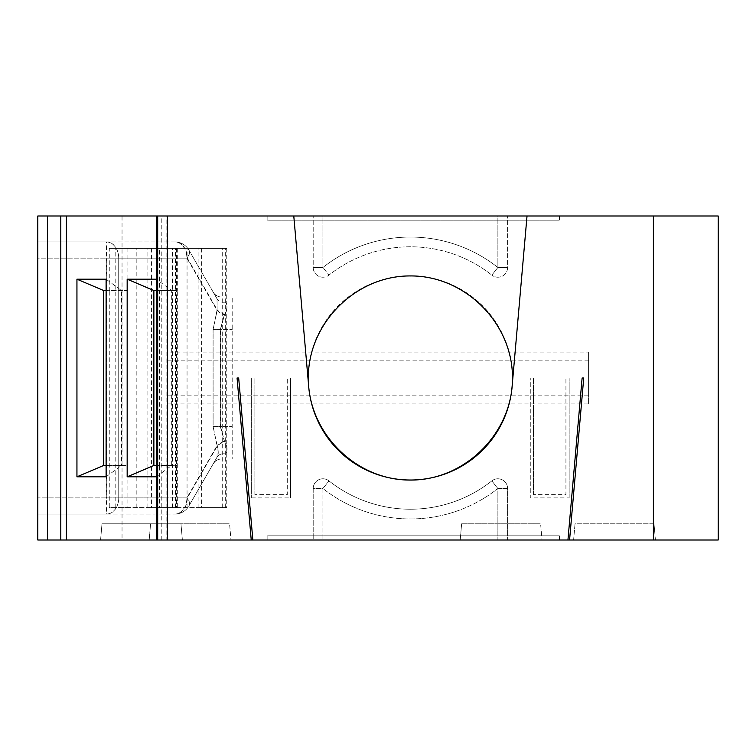 <?xml version="1.0" encoding="UTF-8"?>
<svg xmlns="http://www.w3.org/2000/svg" width="756" height="756" viewBox="0 0 756 756"><rect width="100%" height="100%" fill="white"/><g stroke="black" fill="none" stroke-linecap="round" stroke-linejoin="round"><path stroke-width="0.57" stroke-dasharray="3.78 2.83" d="M512.464 378A102.06 102.06 0 0 0 410.404 275.94A102.06 102.06 0 0 0 308.344 378A102.06 102.06 0 0 0 410.404 480.06A102.06 102.06 0 0 0 512.464 378L582.12 378L567.945 540.001L252.854 540.001L238.679 378L308.344 378M238.679 378L307.947 378L308.731 386.892C312.918 438.102 359.015 480.344 410.404 480.06C461.784 480.344 507.881 438.102 512.067 386.892L512.851 378L582.12 378M588.603 360.177L167.397 360.177L167.397 352.079L167.397 403.921L167.397 395.823L588.603 395.823L588.603 352.079L167.397 352.079M167.397 360.177L167.397 395.823M167.397 403.921L588.603 403.921L588.603 395.823M588.603 403.921L588.603 352.079M156.379 215.999L166.849 215.999L156.379 215.999M122.037 540.001L718.2 540.001L718.2 215.999L37.8 215.999L37.8 540.001L122.037 540.001L122.037 215.999M267.841 215.999L559.44 215.999L267.841 215.999L267.841 220.856L559.44 220.856L267.841 220.856L267.841 215.999M322.916 215.999L507.597 215.999L497.883 215.999L497.883 267.492L491.844 275.118A131.223 131.223 0 0 0 328.954 275.118A131.223 131.223 0 0 1 491.844 275.118A131.223 131.223 0 0 0 328.954 275.118L322.916 267.492L328.954 275.118A9.724 9.724 0 0 1 322.916 277.216A9.724 9.724 0 0 0 328.954 275.118A9.724 9.724 0 0 1 313.201 267.492L313.201 215.999L313.201 267.492A9.724 9.724 0 0 0 322.916 277.216A9.724 9.724 0 0 1 313.201 267.492L322.916 267.492A140.937 140.937 0 0 1 497.883 267.492L491.844 275.118A9.724 9.724 0 0 0 497.883 277.216A9.724 9.724 0 0 1 491.844 275.118A9.724 9.724 0 0 0 507.597 267.492L507.597 215.999L507.597 267.492A9.724 9.724 0 0 1 497.883 277.216A9.724 9.724 0 0 0 507.597 267.492L497.883 267.492L497.883 215.999L322.916 215.999L322.916 267.492L322.916 215.999M224.352 314.865L220.327 329.399L213.107 329.399L213.107 426.601L220.563 426.601L220.563 329.399L224.608 314.279C227.414 309.251 227.698 305.197 225.449 302.107L225.43 302.079C227.764 305.301 227.414 309.563 224.352 314.865A9.724 4.045 -155.7 0 1 217.133 310.508L213.107 329.399L217.123 309.743L187.318 258.117A16.197 12.474 -90 0 0 174.844 241.92A16.197 16.197 0 0 1 188.877 250.019A16.197 16.197 0 0 0 174.844 241.92L106.284 241.92L106.284 258.117L37.8 258.117L37.8 514.08L37.8 241.92L37.8 258.117L118.72 258.117L118.749 497.883L118.72 258.117A16.197 12.474 -90 0 0 106.284 241.92L37.8 241.92L106.681 241.92L106.681 497.883L186.883 497.883A16.197 7.862 30 0 1 188.877 505.981A16.197 16.197 0 0 1 174.844 514.08A16.197 16.197 0 0 0 188.877 505.981A16.197 8.363 30 0 0 187.318 497.883A16.197 12.474 90 0 1 174.844 514.08A16.197 12.039 90 0 0 186.883 497.883L217.133 445.492L213.107 426.601L217.123 446.257L217.029 457.219L188.877 505.981L217.01 457.248A9.724 7.815 -150 0 1 225.449 453.893L225.43 453.921C227.981 451.143 227.622 446.881 224.352 441.135L220.327 426.601L232.196 426.601L232.196 297.004L232.196 458.996L232.196 426.601L220.563 426.601L224.608 441.721C227.584 447.089 227.868 451.143 225.449 453.893M166.849 540.001L156.379 540.001L166.849 540.001L166.849 215.999M156.312 476.809L171.697 465.479L171.697 290.521L156.312 279.191M106.095 476.809L121.47 465.479L127.084 465.479L127.084 290.521L106.095 290.521M106.095 465.479L121.47 465.479L121.47 290.521L106.095 279.191M156.312 465.479L177.31 465.479L159.488 465.479L159.488 507.597L177.31 507.597L177.31 290.521L156.312 290.521M103.657 290.521L109.27 290.521L109.27 507.597L127.084 507.597L127.084 465.479L103.657 465.479M127.084 248.403L127.084 290.521L109.27 290.521L109.27 248.403L176.526 248.403L109.27 248.403M201.644 248.403L201.644 507.597L226.743 507.597L166.008 507.597L166.008 248.403L226.743 248.403L177.31 248.403L177.31 290.521L153.874 290.521M151.427 248.403L151.427 507.597L176.526 507.597L109.27 507.597M127.084 507.597L151.427 507.597M177.31 248.403L159.488 248.403L159.488 465.479L153.874 465.479M177.31 507.597L201.644 507.597M166.008 507.597L159.488 507.597M159.488 248.403L166.008 248.403M115.791 507.597L115.791 248.403M293.782 215.999L307.947 378M512.851 378L527.027 215.999M533.519 494.641L533.519 378L533.519 494.641L565.923 494.641L565.923 378L565.923 494.641M254.876 494.641L254.876 378L254.876 494.641L287.28 494.641L287.28 378L287.28 494.641M174.844 241.92L106.681 241.92A16.197 12.039 -90 0 1 118.72 258.117L186.883 258.117A16.197 7.862 -30 0 0 188.877 250.019L217.01 298.752L217.133 310.508L186.883 258.117A16.197 12.039 -90 0 0 174.844 241.92A16.197 16.197 0 0 1 188.877 250.019A16.197 8.363 -30 0 1 187.318 258.117L106.284 258.117L106.284 514.08L174.844 514.08L106.681 514.08A16.197 12.039 90 0 0 118.72 497.883L37.8 497.883L106.681 497.883L106.681 514.08L37.8 514.08L106.284 514.08A16.197 12.474 90 0 0 118.749 497.883L187.318 497.883L217.123 446.257A9.724 4.234 156.4 0 1 224.608 441.721M224.608 314.279A9.724 4.234 23.6 0 1 217.123 309.743L217.029 298.781L188.877 250.019M225.43 302.079A9.724 7.825 150 0 1 217.01 298.752L213.192 292.147A9.724 9.724 0 0 0 214.515 293.923A9.724 9.724 0 0 1 213.192 292.137A9.724 9.724 -30 0 0 221.612 297.004A9.724 9.724 0 0 1 214.515 293.923A9.724 9.724 0 0 0 221.612 297.004L232.196 297.004L221.612 297.004A9.724 9.724 -30 0 1 213.192 292.137L217.01 298.752L214.411 293.81M225.449 302.107A9.724 7.815 -30 0 1 217.029 298.781L214.496 293.904M559.44 215.999L559.44 220.856L559.44 215.999M460.215 540.001L461.632 523.804L460.215 540.001L542.024 540.001L540.606 523.804L542.024 540.001L460.215 540.001M461.632 523.804L540.606 523.804L461.632 523.804M149.178 540.001L150.595 523.804L149.178 540.001L230.986 540.001L229.569 523.804L230.986 540.001L149.178 540.001M150.595 523.804L229.569 523.804L150.595 523.804M182.385 540.001L180.968 523.804L182.385 540.001L100.576 540.001L182.385 540.001L180.968 523.804L101.994 523.804L100.576 540.001L101.994 523.804L180.968 523.804L182.385 540.001L100.576 540.001L182.385 540.001M100.576 540.001L101.994 523.804L100.576 540.001M101.994 523.804L180.968 523.804L101.994 523.804M225.43 453.921A9.724 7.825 30 0 0 217.01 457.248L213.192 463.863A9.724 9.724 0 0 1 221.612 458.996L232.196 458.996L221.612 458.996A9.724 9.724 -150 0 0 214.468 462.124A9.724 9.724 -150 0 1 221.612 458.996M224.352 441.135A9.724 4.045 -24.3 0 0 217.133 445.492C218.635 451.134 218.588 455.055 217.01 457.248L213.192 463.853A9.724 9.724 -150 0 1 214.468 462.124A9.724 9.724 -150 0 0 213.192 463.863L214.713 461.869M328.954 480.882A9.724 9.724 0 0 0 322.916 478.784A9.724 9.724 0 0 1 328.954 480.882A131.223 131.223 0 0 0 491.844 480.882A131.223 131.223 0 0 1 328.954 480.882A131.223 131.223 0 0 0 491.844 480.882L497.883 488.508A140.937 140.937 0 0 1 322.916 488.508A140.937 140.937 0 0 0 497.883 488.508L507.597 488.508L507.597 540.001L497.883 540.001L507.597 540.001L507.597 488.508L497.883 488.508L497.883 540.001L497.883 488.508L491.844 480.882A131.223 131.223 0 0 1 328.954 480.882L322.916 488.508L313.201 488.508L313.201 540.001L497.883 540.001L313.201 540.001L313.201 488.508L322.916 488.508L322.916 540.001L322.916 488.508L328.954 480.882A9.724 9.724 0 0 0 313.201 488.508A9.724 9.724 0 0 1 322.916 478.784A9.724 9.724 0 0 0 313.201 488.508M491.844 480.882A9.724 9.724 0 0 1 497.883 478.784A9.724 9.724 0 0 0 491.844 480.882A9.724 9.724 0 0 1 507.597 488.508A9.724 9.724 0 0 0 497.883 478.784A9.724 9.724 0 0 1 507.597 488.508M267.841 535.144L559.44 535.144L267.841 535.144L267.841 540.001L267.841 535.144M251.644 378L251.644 497.883L251.644 378M251.644 497.883L290.521 497.883L290.521 378L290.521 497.883M569.164 497.883L569.164 378L569.164 497.883L530.277 497.883L530.277 378L530.277 497.883M559.44 540.001L559.44 535.144L559.44 540.001L267.841 540.001L559.44 540.001M654.006 523.804L655.424 540.001L654.006 523.804L575.032 523.804L573.615 540.001L655.424 540.001L573.615 540.001L575.032 523.804L654.006 523.804M237.063 378L251.238 540.001M252.854 540.001L567.945 540.001M569.57 540.001L583.736 378M222.689 507.597L222.689 248.403M225.657 507.597L225.657 248.403M198.119 507.597L198.119 248.403M187.053 507.597L187.053 248.403M172.472 507.597L172.472 248.403M175.439 507.597L175.439 248.403M147.902 507.597L147.902 248.403M136.836 507.597L136.836 248.403M161.236 540.001L161.236 215.999M220.327 329.399L220.327 426.601L213.107 426.601L213.088 329.399L232.196 329.399L220.327 329.399M507.597 267.492L497.883 267.492A140.937 140.937 0 0 0 322.916 267.492L313.201 267.492M226.743 248.403L226.743 507.597M176.526 248.403L176.526 507.597M213.192 463.853L214.458 462.143"/><path stroke-width="1.13" d="M237.063 378L238.679 378L237.063 378L251.238 540.001L66.405 540.001L66.405 215.999L156.379 215.999L156.379 540.001M307.947 378L308.344 378C307.938 432.612 355.792 480.466 410.404 480.06C465.006 480.466 512.861 432.612 512.464 378L512.851 378M582.12 378L583.736 378L582.12 378L567.945 540.001L252.854 540.001L238.679 378M37.8 215.999L47.524 215.999L47.524 540.001L37.8 540.001L37.8 215.999M47.524 540.001L60.801 540.001L60.801 215.999L47.524 215.999M60.801 215.999L66.405 215.999M167.397 540.001L167.397 215.999L156.379 215.999M167.397 215.999L718.2 215.999L718.2 540.001L569.57 540.001L583.736 378M60.801 540.001L66.405 540.001M127.169 279.191L156.312 279.191L156.312 476.809L127.169 476.809L127.169 279.191L153.874 290.521L156.312 290.521M106.095 465.479L103.657 465.479L76.942 476.809L106.095 476.809L106.095 279.191L76.942 279.191L103.657 290.521L106.095 290.521M76.942 476.809L76.942 279.191M103.657 465.479L103.657 290.521M156.312 465.479L153.874 465.479L153.874 290.521M153.874 465.479L127.169 476.809M653.401 540.001L653.401 215.999M293.782 215.999L308.731 386.892A102.06 102.06 0 0 0 512.067 386.892L527.027 215.999M512.464 378C512.861 323.388 465.006 275.534 410.404 275.94C355.792 275.534 307.938 323.388 308.344 378M251.238 540.001L252.854 540.001M567.945 540.001L569.57 540.001M157.683 215.999L157.683 540.001"/></g></svg>
